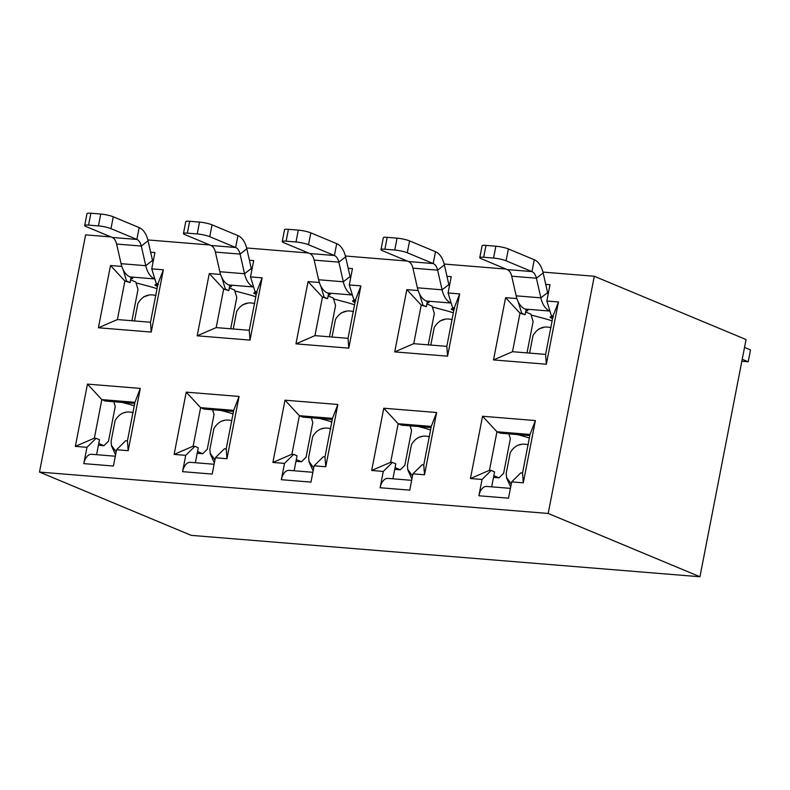 <?xml version="1.0" encoding="UTF-8"?>
<svg xmlns="http://www.w3.org/2000/svg" width="790" height="790" viewBox="0 0 790 790"><rect width="100%" height="100%" fill="white"/><g stroke="black" fill="none" stroke-linecap="round" stroke-linejoin="round"><path stroke-width="1.19" d="M39.5 472.065L548.191 513.461L594.297 276.263L746.056 339.552L699.95 576.759L191.259 535.363L39.5 472.065L85.606 234.867L110.956 236.931M548.191 513.461L699.95 576.759M553.089 315.862L545.594 354.404L546.344 364.22L558.451 301.958L553.089 315.862L551.361 315.714L552.98 316.395M512.503 351.708L519.998 313.166L505.6 297.662L493.503 359.924L512.503 351.708L545.594 354.404M493.503 359.924L546.344 364.22M489.454 470.307L496.94 431.765L482.552 416.261L470.445 478.523L489.454 470.307L491.183 470.455L494.589 471.877L491.676 486.847M529.813 435.586L500.356 433.187L496.94 431.765L530.031 434.461L535.393 420.557L482.552 416.261M530.031 434.461L522.536 473.003L523.296 482.818L535.393 420.557M446.824 346.366L447.575 356.181L459.671 293.92L454.309 307.824L446.824 346.366L413.733 343.67L421.218 305.128L406.83 289.624L394.724 351.886L413.733 343.67M394.724 351.886L447.575 356.181M431.044 427.548L401.577 425.148L398.17 423.726L383.772 408.223L371.675 470.485L390.675 462.269L398.17 423.726L431.261 426.422L436.623 412.518L383.772 408.223M431.261 426.422L423.766 464.964L424.516 474.79L436.623 412.518M348.044 338.327L348.795 348.143L360.902 285.881L355.54 299.785L348.044 338.327L314.953 335.632L322.448 297.089L308.051 281.586L295.954 343.848L314.953 335.632M295.954 343.848L348.795 348.143M332.264 419.51L302.807 417.11L299.39 415.688L285.002 400.184L272.896 462.446L291.905 454.24L299.39 415.688L332.481 418.384L337.844 404.48L285.002 400.184M332.481 418.384L324.986 456.926L325.747 466.752L337.844 404.48M249.265 330.289L250.025 340.105L262.122 277.843L256.76 291.747L249.265 330.289L216.184 327.593L223.669 289.051L209.281 273.547L197.174 335.809L216.184 327.593M197.174 335.809L250.025 340.105M233.484 411.472L204.027 409.072L200.62 407.65L186.223 392.146L174.126 454.408L193.125 446.202L200.62 407.65L233.712 410.346L239.074 396.442L186.223 392.146M233.712 410.346L226.217 448.888L226.967 458.714L239.074 396.442M150.495 322.251L151.245 332.067L163.352 269.805L157.99 283.709L150.495 322.251L117.404 319.555L124.899 281.013L110.501 265.509L98.404 327.771L117.404 319.555M98.404 327.771L151.245 332.067M134.715 403.433L105.258 401.034L101.841 399.612L87.453 384.108L75.346 446.37L94.356 438.164L101.841 399.612L134.932 402.308L140.294 388.404L87.453 384.108M134.932 402.308L127.437 440.85L128.197 450.675L140.294 388.404M558.451 301.958L546.838 301.01L551.361 315.714M521.726 313.304L525.133 314.726L519.998 313.166L521.726 313.304L518.161 301.711M516.917 298.581L505.6 297.662M470.445 478.523L482.058 479.471L491.183 470.455M522.536 473.003L520.808 472.864L511.683 481.88L523.296 482.818M459.671 293.92L448.068 292.971L452.581 307.675L454.309 307.824M422.946 305.266L426.363 306.688L421.218 305.128L422.946 305.266L419.391 293.673M418.147 290.542L406.83 289.624M371.675 470.485L383.278 471.433L392.403 462.417L390.675 462.269M423.766 464.964L422.038 464.826L412.913 473.842L424.516 474.79M360.902 285.881L349.289 284.933L353.811 299.647L355.54 299.785M324.176 297.228L327.583 298.65L322.448 297.089L324.176 297.228L320.612 285.634M319.367 282.504L308.051 281.586M272.896 462.446L284.509 463.394L293.633 454.378L291.905 454.24M324.986 456.926L323.258 456.788L314.134 465.804L325.747 466.752M262.122 277.843L250.519 276.895L255.032 291.609L256.76 291.747M225.397 289.189L228.814 290.611L223.669 289.051L225.397 289.189L221.842 277.596M220.598 274.466L209.281 273.547M174.126 454.408L185.729 455.356L194.853 446.34L193.125 446.202M226.217 448.888L224.488 448.75L215.364 457.766L226.967 458.714M163.352 269.805L151.739 268.857L156.262 283.571L157.99 283.709M126.627 281.151L130.034 282.573L124.899 281.013L126.627 281.151L123.062 269.558M121.818 266.428L110.501 265.509M75.346 446.37L86.959 447.318L96.084 438.302L94.356 438.164M127.437 440.85L125.709 440.711L116.584 449.727L128.197 450.675M510.429 488.368L486.699 486.433A12.225 7.159 94.7 0 0 478.888 495.774L482.058 479.471M411.649 480.33L387.92 478.394A12.225 7.159 94.7 0 0 380.109 487.736L383.278 471.433M312.88 472.292L289.15 470.356A12.225 7.159 94.7 0 0 281.339 479.698L284.509 463.394M214.1 464.253L190.37 462.328A12.225 7.159 94.7 0 0 182.559 471.66L185.729 455.356M594.297 276.263L542.947 272.086M506.054 269.084L444.168 264.048M407.285 261.046L345.398 256.009M308.505 253.007L246.618 247.971M209.735 244.969L147.849 239.933M116.584 449.727L113.414 466.031L83.789 463.621L86.959 447.318M150.643 252.208L154.909 252.553L151.739 268.857M314.134 465.804L310.964 482.107L281.339 479.698M348.193 268.284L352.459 268.63L349.289 284.933M511.683 481.88L508.513 498.184L478.888 495.774M545.742 284.361L550.008 284.706L546.838 301.01M446.962 276.322L451.238 276.668L448.068 292.971M412.913 473.842L409.743 490.146L380.109 487.736M249.413 260.246L253.689 260.591L250.519 276.895M215.364 457.766L212.194 474.069L182.559 471.66M115.33 456.215L91.601 454.29A12.225 7.159 94.7 0 0 83.789 463.621M493.849 475.669L499.043 477.841L503.615 473.329L510.35 438.638L508.888 433.888M527.019 352.893L533.122 321.52L530.86 314.173L525.666 312.001M525.133 314.726L526.15 309.512M395.079 467.631L400.273 469.803L404.836 465.29L411.58 430.599L410.119 425.85M428.249 344.855L434.342 313.482L432.091 306.135L426.886 303.962M392.403 462.417L395.82 463.839L392.906 478.809M452.581 307.675L454.211 308.357M426.363 306.688L427.37 301.474M296.299 459.592L301.494 461.765L306.066 457.252L312.8 422.561L311.339 417.811M329.469 336.817L335.572 305.444L333.311 298.097L328.117 295.924M293.633 454.378L297.04 455.8L294.127 470.771M353.811 299.647L355.431 300.319M327.583 298.65L328.601 293.436M197.53 451.554L202.724 453.727L207.286 449.214L214.031 414.523L212.569 409.773M230.7 328.778L236.793 297.405L234.541 290.058L229.337 287.886M194.853 446.34L198.27 447.762L195.357 462.733M255.032 291.609L256.661 292.28M228.814 290.611L229.821 285.397M96.084 438.302L99.491 439.724L96.578 454.694M156.262 283.571L157.881 284.242M130.034 282.573L131.051 277.359M98.75 443.516L103.944 445.688L108.507 441.175L115.251 406.495L113.79 401.735M131.92 320.74L138.023 289.367L135.761 282.02L130.567 279.848M493.513 477.387L499.043 477.841M394.743 469.349L400.273 469.803M295.964 461.311L301.494 461.765M197.194 453.272L202.724 453.727M98.414 445.234L103.944 445.688M549.958 311.151L549.751 311.072A24.451 14.309 -85.3 0 1 540.864 297.85L536.4 278.208A12.225 7.159 94.7 0 0 531.956 271.592L534.257 259.732A24.451 14.309 -85.3 0 1 543.155 272.955L547.608 292.596A12.225 7.159 94.7 0 0 548.132 294.384M451.179 303.113L450.981 303.034A24.451 14.309 -85.3 0 1 442.084 289.812L437.63 270.17A12.225 7.159 94.7 0 0 433.177 263.554L435.488 251.694A24.451 14.309 -85.3 0 1 444.375 264.917L448.839 284.558A12.225 7.159 94.7 0 0 449.352 286.345M352.409 295.075L352.202 294.996A24.451 14.309 -85.3 0 1 343.314 281.773L338.851 262.132A12.225 7.159 94.7 0 0 334.407 255.516L336.708 243.656A24.451 14.309 -85.3 0 1 345.605 256.878L350.059 276.52A12.225 7.159 94.7 0 0 350.582 278.307M253.629 287.037L253.432 286.958A24.451 14.309 -85.3 0 1 244.535 273.735L240.081 254.094A12.225 7.159 94.7 0 0 235.627 247.477L237.938 235.618A24.451 14.309 -85.3 0 1 246.826 248.84L251.289 268.481A12.225 7.159 94.7 0 0 251.803 270.269M154.86 278.998L154.652 278.919A24.451 14.309 -85.3 0 1 145.755 265.697L141.301 246.055A12.225 7.159 94.7 0 0 136.858 239.439L139.159 227.579A24.451 14.309 -85.3 0 1 148.056 240.802L152.51 260.443A12.225 7.159 94.7 0 0 153.033 262.231M552.111 320.888A30.553 4.622 -169 0 0 543.668 318.35L531.216 315.052A12.225 1.847 -169 0 0 531.127 315.032M453.332 312.85A30.553 4.622 -169 0 0 444.889 310.312L432.436 307.014A12.225 1.847 -169 0 0 432.347 306.994M354.562 304.812A30.553 4.622 -169 0 0 346.119 302.274L333.666 298.976A12.225 1.847 -169 0 0 333.578 298.956M255.782 296.773A30.553 4.622 -169 0 0 247.339 294.236L234.887 290.947A12.225 1.847 -169 0 0 234.798 290.918M157.013 288.735A30.553 4.622 -169 0 0 148.569 286.197L136.117 282.909A12.225 1.847 -169 0 0 136.028 282.879M517.351 434.569L522.052 435.833A30.553 4.622 11 0 1 529.34 438.035M418.582 426.531L423.272 427.795A30.553 4.622 11 0 1 430.56 429.997M319.802 418.493L324.502 419.757A30.553 4.622 11 0 1 331.79 421.959M221.032 410.454L225.723 411.718A30.553 4.622 11 0 1 233.011 413.921M122.252 402.416L126.953 403.69A30.553 4.622 11 0 1 134.241 405.882M525.893 310.835A6.113 0.928 -169 0 0 527.829 310.539A6.113 0.928 -169 0 0 526.762 309.769L525.064 309.058L549.751 311.072M553.435 316.75C549.791 316.543 549.129 316.988 551.45 318.074M427.113 302.797A6.113 0.928 -169 0 0 429.049 302.501A6.113 0.928 -169 0 0 427.992 301.731L426.284 301.02L450.981 303.034M454.655 308.712C451.021 308.505 450.359 308.949 452.67 310.036M328.344 294.759A6.113 0.928 -169 0 0 330.279 294.463A6.113 0.928 -169 0 0 329.213 293.692L327.514 292.981L352.202 294.996M355.885 300.674C352.241 300.467 351.58 300.911 353.9 301.997M229.564 286.721A6.113 0.928 -169 0 0 231.5 286.424A6.113 0.928 -169 0 0 230.443 285.654L228.735 284.943L253.432 286.958M257.106 292.636C253.472 292.428 252.81 292.873 255.121 293.959M130.794 278.682A6.113 0.928 -169 0 0 132.73 278.386A6.113 0.928 -169 0 0 131.663 277.616L129.965 276.905L154.652 278.919M158.336 284.598C154.692 284.39 154.03 284.834 156.351 285.921M84.688 225.486L86.989 213.626A9.164 1.392 11 0 1 90.87 213.241L88.569 225.101A9.164 1.392 -169 0 0 84.688 225.486A9.164 1.392 -169 0 0 86.278 226.631L112.16 237.435A12.225 7.159 -85.3 0 1 116.614 244.041L121.067 263.682A24.451 14.309 94.7 0 0 129.965 276.905M121.067 263.682L145.755 265.697L152.51 260.443M282.237 241.562L284.538 229.702A9.164 1.392 11 0 1 288.419 229.317L286.118 241.177A9.164 1.392 -169 0 0 282.237 241.562A9.164 1.392 -169 0 0 283.827 242.708L309.71 253.511A12.225 7.159 -85.3 0 1 314.163 260.117L318.617 279.759A24.451 14.309 94.7 0 0 327.514 292.981M318.617 279.759L343.314 281.773L350.059 276.52M479.787 257.639L482.088 245.779A9.164 1.392 11 0 1 485.969 245.394L483.668 257.254A9.164 1.392 -169 0 0 479.787 257.639A9.164 1.392 -169 0 0 481.377 258.784L507.259 269.588A12.225 7.159 -85.3 0 1 511.713 276.194L516.166 295.835A24.451 14.309 94.7 0 0 525.064 309.058M516.166 295.835L540.864 297.85L547.608 292.596M381.007 249.601L383.318 237.741A9.164 1.392 11 0 1 387.199 237.356L384.888 249.215A9.164 1.392 -169 0 0 381.007 249.601A9.164 1.392 -169 0 0 382.597 250.746L408.489 261.549A12.225 7.159 -85.3 0 1 412.933 268.156L417.387 287.797A24.451 14.309 94.7 0 0 426.284 301.02M417.387 287.797L442.084 289.812L448.839 284.558M183.458 233.524L185.769 221.664A9.164 1.392 11 0 1 189.649 221.279L187.339 233.139A9.164 1.392 -169 0 0 183.458 233.524A9.164 1.392 -169 0 0 185.048 234.669L210.94 245.473A12.225 7.159 -85.3 0 1 215.384 252.079L219.837 271.721A24.451 14.309 94.7 0 0 228.735 284.943M219.837 271.721L244.535 273.735L251.289 268.481M744.526 347.432L750.5 349.921L748.199 361.781L742.215 359.292M88.569 225.101L98.444 225.91L100.755 214.05L90.87 213.241M100.755 214.05A9.164 1.392 11 0 1 113.276 216.786L139.159 227.579M286.118 241.177L295.993 241.987L298.304 230.127L288.419 229.317M298.304 230.127A9.164 1.392 11 0 1 310.825 232.862L336.708 243.656M483.668 257.254L493.543 258.063L495.853 246.203L485.969 245.394M495.853 246.203A9.164 1.392 11 0 1 508.375 248.939L534.257 259.732M384.888 249.215L394.773 250.025L397.074 238.165L387.199 237.356M397.074 238.165A9.164 1.392 11 0 1 409.595 240.901L435.488 251.694M187.339 233.139L197.224 233.949L199.524 222.089L189.649 221.279M199.524 222.089A9.164 1.392 11 0 1 212.046 224.824L237.938 235.618M748.199 361.781L741.83 361.267M112.16 237.435L136.858 239.439L110.965 228.646A9.164 1.392 -169 0 0 98.444 225.91M309.71 253.511L334.407 255.516L308.515 244.722A9.164 1.392 -169 0 0 295.993 241.987M507.259 269.588L531.956 271.592L506.064 260.799A9.164 1.392 -169 0 0 493.543 258.063M408.489 261.549L433.177 263.554L407.294 252.761A9.164 1.392 -169 0 0 394.773 250.025M210.94 245.473L235.627 247.477L209.745 236.684A9.164 1.392 -169 0 0 197.224 233.949M520.571 444.622L519.227 444.908M528.283 444.8C520.571 442.785 514.547 445.422 510.221 452.709L506.193 473.467L506.617 478.049L510.695 486.996M421.791 436.584L420.448 436.87M429.503 436.761C421.791 434.747 415.777 437.384 411.452 444.671L407.413 465.429L407.838 470.01L411.916 478.957M323.021 428.545L321.678 428.832M330.734 428.723C323.021 426.709 316.997 429.345 312.672 436.643L308.643 457.39L309.068 461.972L313.146 470.919M125.472 412.469L124.129 412.755M133.184 412.647C125.472 410.632 119.448 413.269 115.123 420.566L111.094 441.314L111.518 445.896L115.597 454.843M224.242 420.507L222.899 420.794M231.954 420.685C224.242 418.67 218.228 421.307 213.902 428.605L209.864 449.352L210.288 453.934L214.367 462.881M506.449 477.377L511.268 484.003M407.67 469.339L412.499 475.965M308.9 461.301L313.719 467.927M111.351 445.224L116.169 451.85M210.12 453.263L214.949 459.889M551.045 327.682C543.332 325.668 537.319 328.304 532.993 335.592L529.586 353.1M538.8 328.936L543.51 327.475M254.726 303.567C247.013 301.553 240.989 304.19 236.664 311.487L233.257 328.986M242.471 304.822L247.191 303.36M155.946 295.529C148.234 293.515 142.22 296.151 137.894 303.449L134.488 320.947M143.701 296.783L148.411 295.322M452.275 319.644C444.563 317.629 438.539 320.266 434.214 327.554L430.807 345.062M440.02 320.898L444.74 319.437M353.495 311.606C345.783 309.591 339.769 312.228 335.444 319.516L332.037 337.024M341.25 312.86L345.961 311.398M551.805 318.163L551.114 317.817L552.842 317.136M453.026 310.124L452.344 309.779L454.062 309.097M354.256 302.086L353.565 301.74L355.293 301.059M254.795 293.712L256.513 293.021M156.706 286.01L156.015 285.664L157.743 284.983M148.056 240.802L141.301 246.055L116.614 244.041M345.605 256.878L338.851 262.132L314.163 260.117M543.155 272.955L536.4 278.208L511.713 276.194M444.375 264.917L437.63 270.17L412.933 268.156M246.826 248.84L240.081 254.094L215.384 252.079M113.276 216.786L110.965 228.646M310.825 232.862L308.515 244.722M508.375 248.939L506.064 260.799M409.595 240.901L407.294 252.761M212.046 224.824L209.745 236.684M255.476 294.048L256.187 294.7M529.132 435.527L529.744 435.932M551.114 317.817L552.516 318.814M452.334 309.779L453.737 310.776M353.565 301.74L354.967 302.738M156.015 285.664L157.417 286.661M134.033 403.374L134.646 403.779M232.803 411.412L233.425 411.817M331.583 419.451L332.195 419.855M430.353 427.489L430.975 427.894"/></g></svg>
